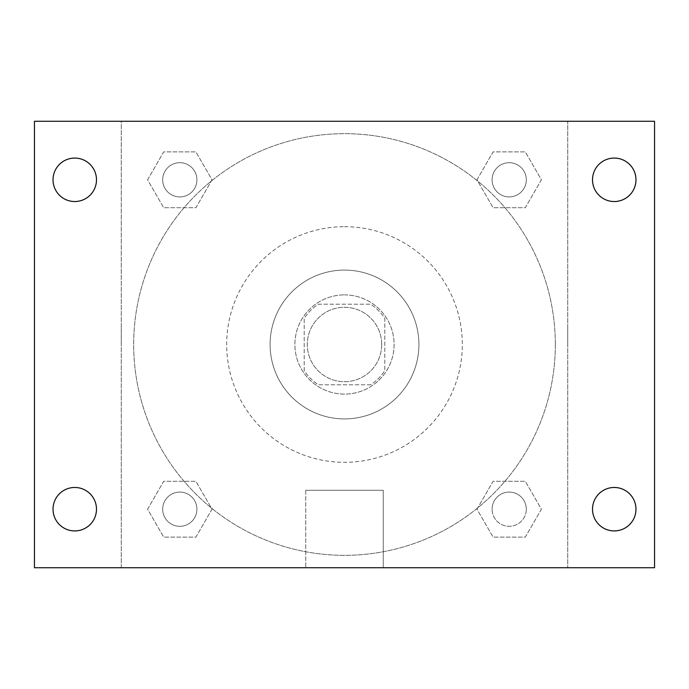 <?xml version="1.0" encoding="UTF-8"?>
<svg xmlns="http://www.w3.org/2000/svg" width="689" height="689" viewBox="0 0 689 689"><rect width="100%" height="100%" fill="white"/><g stroke="black" fill="none" stroke-linecap="round" stroke-linejoin="round"><path stroke-width="0.52" stroke-dasharray="3.44 2.58" d="M381.706 344.5A37.206 37.206 0 0 0 325.897 312.281A37.206 37.206 0 0 0 325.897 376.719A37.206 37.206 0 0 0 381.706 344.5A37.206 37.206 0 0 0 325.897 312.281A37.206 37.206 0 0 0 325.897 376.719A37.206 37.206 0 0 0 381.706 344.5M370.604 384.806L318.396 384.806A48.023 48.023 0 0 1 304.193 370.604L304.193 318.396A48.023 48.023 0 0 1 318.396 304.193L370.604 304.193A48.023 48.023 0 0 1 384.806 318.396L384.806 370.604A48.023 48.023 0 0 1 370.604 384.806L318.396 384.806A48.023 48.023 0 0 1 304.193 370.604L304.193 318.396A48.023 48.023 0 0 1 318.396 304.193L370.604 304.193A48.023 48.023 0 0 1 384.806 318.396L384.806 370.604A48.023 48.023 0 0 1 370.604 384.806M344.5 294.892A49.608 49.608 0 0 1 387.459 369.304A49.608 49.608 0 0 1 301.541 369.304A49.608 49.608 0 0 1 344.5 294.892A49.608 49.608 0 0 0 294.892 344.5A49.608 49.608 0 0 0 344.5 394.108A49.608 49.608 0 0 0 394.108 344.5A49.608 49.608 0 0 0 344.5 294.892M344.5 270.088A74.412 74.412 0 0 1 408.939 381.706A74.412 74.412 0 0 1 280.061 381.706A74.412 74.412 0 0 1 344.5 270.088A74.412 74.412 0 0 1 408.939 381.706A74.412 74.412 0 0 1 280.061 381.706A74.412 74.412 0 0 1 344.5 270.088M344.5 226.681A117.819 117.819 0 0 1 446.532 403.409A117.819 117.819 0 0 1 242.468 403.409A117.819 117.819 0 0 1 344.5 226.681A117.819 117.819 0 0 0 226.681 344.5A117.819 117.819 0 0 0 344.5 462.319A117.819 117.819 0 0 0 462.319 344.5A117.819 117.819 0 0 0 344.5 226.681M147.584 179.803L163.689 151.899L195.909 151.899L212.023 179.803L195.909 207.708L163.689 207.708L147.584 179.803L163.689 151.899L195.909 151.899L212.023 179.803L195.909 207.708L163.689 207.708L147.584 179.803L163.689 151.899L195.909 151.899L212.023 179.803L195.909 207.708L163.689 207.708L147.584 179.803M147.584 509.197L163.689 481.292L195.909 481.292L212.023 509.197L195.909 537.101L163.689 537.101L147.584 509.197L163.689 481.292L195.909 481.292L212.023 509.197L195.909 537.101L163.689 537.101L147.584 509.197L163.689 481.292L195.909 481.292L212.023 509.197L195.909 537.101L163.689 537.101L147.584 509.197M121.264 567.736L121.264 121.264L567.736 121.264L567.736 567.736L121.264 567.736L121.264 121.264L567.736 121.264L567.736 567.736L121.264 567.736M476.977 179.803L493.091 151.899L525.311 151.899L541.416 179.803L525.311 207.708L493.091 207.708L476.977 179.803L493.091 151.899L525.311 151.899L541.416 179.803L525.311 207.708L493.091 207.708L476.977 179.803L493.091 151.899L525.311 151.899L541.416 179.803L525.311 207.708L493.091 207.708L476.977 179.803M476.977 509.197L493.091 481.292L525.311 481.292L541.416 509.197L525.311 537.101L493.091 537.101L476.977 509.197L493.091 481.292L525.311 481.292L541.416 509.197L525.311 537.101L493.091 537.101L476.977 509.197L493.091 481.292L525.311 481.292L541.416 509.197L525.311 537.101L493.091 537.101L476.977 509.197M361.553 121.264L327.447 121.273L361.553 121.264M555.334 344.5A210.834 210.834 0 0 0 239.083 161.915A210.834 210.834 0 0 0 239.083 527.085A210.834 210.834 0 0 0 555.334 344.5A210.834 210.834 0 0 0 239.083 161.915A210.834 210.834 0 0 0 239.083 527.085A210.834 210.834 0 0 0 555.334 344.5M196.916 509.197A17.113 17.113 0 0 0 171.242 494.375A17.113 17.113 0 0 0 171.242 524.019A17.113 17.113 0 0 0 196.916 509.197A17.113 17.113 0 0 0 171.242 494.375A17.113 17.113 0 0 0 171.242 524.019A17.113 17.113 0 0 0 196.916 509.197A17.113 17.113 0 0 0 171.242 494.375A17.113 17.113 0 0 0 171.242 524.019A17.113 17.113 0 0 0 196.916 509.197A17.113 17.113 0 0 0 171.242 494.375A17.113 17.113 0 0 0 171.242 524.019A17.113 17.113 0 0 0 196.916 509.197M196.916 179.803A17.113 17.113 0 0 0 171.242 164.981A17.113 17.113 0 0 0 171.242 194.625A17.113 17.113 0 0 0 196.916 179.803A17.113 17.113 0 0 0 171.242 164.981A17.113 17.113 0 0 0 171.242 194.625A17.113 17.113 0 0 0 196.916 179.803A17.113 17.113 0 0 0 171.242 164.981A17.113 17.113 0 0 0 171.242 194.625A17.113 17.113 0 0 0 196.916 179.803A17.113 17.113 0 0 0 171.242 164.981A17.113 17.113 0 0 0 171.242 194.625A17.113 17.113 0 0 0 196.916 179.803M526.31 179.803A17.113 17.113 0 0 0 500.645 164.981A17.113 17.113 0 0 0 500.645 194.625A17.113 17.113 0 0 0 526.31 179.803A17.113 17.113 0 0 0 500.645 164.981A17.113 17.113 0 0 0 500.645 194.625A17.113 17.113 0 0 0 526.31 179.803A17.113 17.113 0 0 0 500.645 164.981A17.113 17.113 0 0 0 500.645 194.625A17.113 17.113 0 0 0 526.31 179.803A17.113 17.113 0 0 0 500.645 164.981A17.113 17.113 0 0 0 500.645 194.625A17.113 17.113 0 0 0 526.31 179.803M492.084 509.197A17.113 17.113 0 0 1 517.758 494.375A17.113 17.113 0 0 1 517.758 524.019A17.113 17.113 0 0 1 492.084 509.197A17.113 17.113 0 0 1 517.758 494.375A17.113 17.113 0 0 1 517.758 524.019A17.113 17.113 0 0 1 492.084 509.197M383.256 567.736L305.744 567.736L383.256 567.736L305.744 567.736L383.256 567.736L383.256 490.249L305.744 490.249L383.256 490.249L305.744 490.249L383.256 490.249L383.256 567.736M121.264 344.5L121.264 327.447L121.273 344.5M567.736 344.5L567.736 327.447L567.727 344.5M34.45 121.264L654.55 121.264L654.55 567.736L34.45 567.736L34.45 121.264M96.486 179.803A21.729 21.729 0 0 1 63.896 198.621A21.729 21.729 0 0 1 63.896 160.985A21.729 21.729 0 0 1 96.486 179.803M635.973 179.803A21.729 21.729 0 0 1 603.383 198.621A21.729 21.729 0 0 1 603.383 160.985A21.729 21.729 0 0 1 635.973 179.803M635.973 509.197A21.729 21.729 0 0 1 603.383 528.015A21.729 21.729 0 0 1 603.383 490.379A21.729 21.729 0 0 1 635.973 509.197M96.486 509.197A21.729 21.729 0 0 1 63.896 528.015A21.729 21.729 0 0 1 63.896 490.379A21.729 21.729 0 0 1 96.486 509.197M34.45 344.5L34.45 327.447L34.459 344.5M654.55 344.5L654.55 327.447L654.541 344.5M526.31 509.197A17.113 17.113 0 0 0 500.645 494.375A17.113 17.113 0 0 0 500.645 524.019A17.113 17.113 0 0 0 526.31 509.197A17.113 17.113 0 0 0 500.645 494.375A17.113 17.113 0 0 0 500.645 524.019A17.113 17.113 0 0 0 526.31 509.197M305.744 490.249L305.744 567.736L305.744 490.249"/><path stroke-width="1.03" d="M34.45 567.736L34.45 121.264L654.55 121.264L654.55 567.736L34.45 567.736M74.756 530.926A21.729 21.729 0 0 0 96.486 509.197A21.729 21.729 0 0 0 74.756 487.467A21.729 21.729 0 0 0 53.027 509.197A21.729 21.729 0 0 0 74.756 530.926M614.244 530.926A21.729 21.729 0 0 0 635.973 509.197A21.729 21.729 0 0 0 614.244 487.467A21.729 21.729 0 0 0 592.514 509.197A21.729 21.729 0 0 0 614.244 530.926M614.244 201.532A21.729 21.729 0 0 0 635.973 179.803A21.729 21.729 0 0 0 614.244 158.074A21.729 21.729 0 0 0 592.514 179.803A21.729 21.729 0 0 0 614.244 201.532M74.756 201.532A21.729 21.729 0 0 0 96.486 179.803A21.729 21.729 0 0 0 74.756 158.074A21.729 21.729 0 0 0 53.027 179.803A21.729 21.729 0 0 0 74.756 201.532"/></g></svg>
